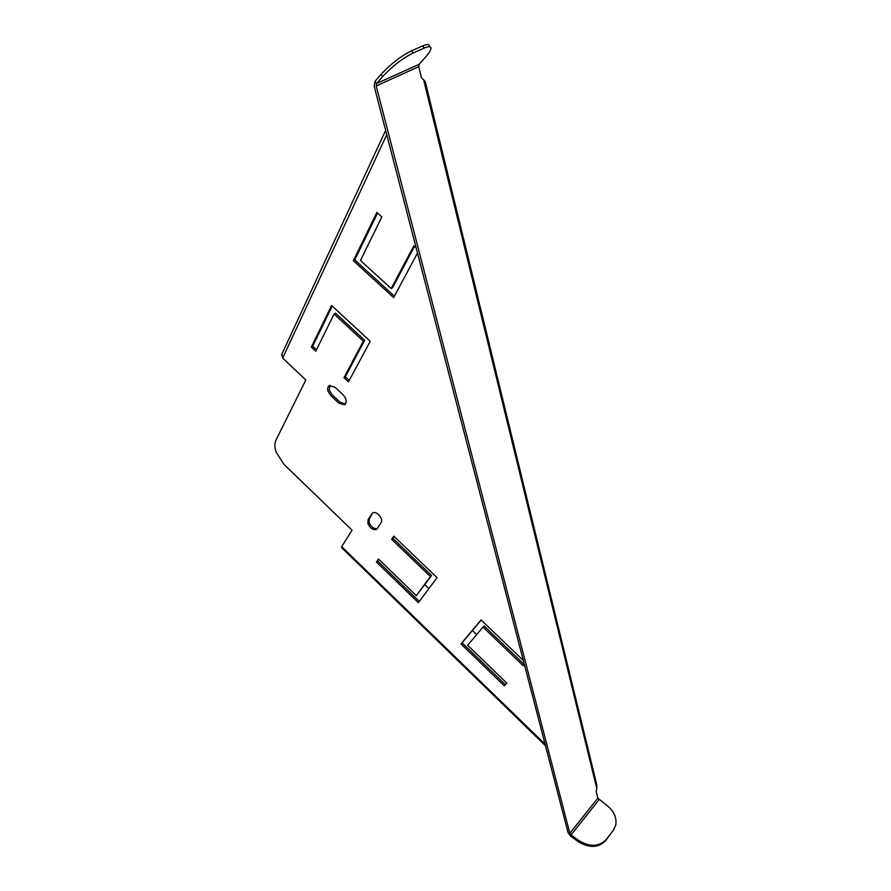 <?xml version="1.0" encoding="UTF-8"?>
<svg xmlns="http://www.w3.org/2000/svg" width="891" height="891" viewBox="0 0 891 891"><rect width="100%" height="100%" fill="white"/><g stroke="black" fill="none" stroke-linecap="round" stroke-linejoin="round"><path stroke-width="1.34" d="M369.097 522.505L369.32 518.751L372.728 512.938C376.414 510.376 383.865 519.019 381.103 522.661L377.283 528.563C373.797 529.009 371.068 526.993 369.097 522.505M377.283 528.563L376.459 529.365C372.939 530.234 370.077 528.274 367.883 523.474L368.094 519.731L371.859 513.784M329.815 385.424L329.291 390.258L332.009 394.624L340.05 402.22L345.407 404.046M335.061 387.24L329.38 385.603C327.743 386.616 327.275 388.465 327.977 391.138L330.706 395.515L338.758 403.122L344.527 404.759C347.122 402.342 346.677 399.057 343.18 394.891L335.061 387.24M281.823 354.306L282.659 358.071L305.825 379.978L276.01 440.054C274.528 443.228 274.528 447.159 275.987 451.826L283.861 464.267L352.034 530.145L341.732 546.695L545.08 744.208M332.243 306.07L312.685 346.187L316.483 349.751M334.08 314.011L363.328 341.164L343.982 377.684L348.47 381.894L370.222 341.286L331.586 305.457L311.338 347.045L315.77 351.199L334.08 314.011L335.45 313.164L364.675 340.295L345.307 376.804L349.227 380.479M377.572 213.105L354.763 259.894L394.401 296.157M414.482 246.395L392.563 287.704L391.194 288.561L360.454 260.462L381.86 216.97L376.848 212.448L353.359 260.718L354.763 259.894M419.305 601.403L377.595 561.063L378.764 559.325M416.309 595.633L430.42 576.588L391.65 539.333L393.789 536.148L437.069 577.691L418.369 602.661L376.414 562.054L378.452 559.025L416.309 595.633L431.6 575.541L392.853 538.331L394.112 536.46M505.364 684.667L462.106 642.812L481.173 620.025M524.22 664.497L484.136 626.005L483.011 627.108L467.652 645.273L506.801 683.13L504.295 685.825L460.981 643.903L481.051 619.913L523.329 660.487M430.141 46.855L429.406 45.864C429.128 44.105 426.878 44.127 422.668 45.92L411.553 50.798C400.839 56.155 390.659 64.029 381.014 74.421L374.988 81.371L374.187 86.304L568.079 832.751L570.541 836.048L571.053 834.934L569.828 833.285L376.191 86.004L376.592 83.542L382.629 76.604C392.285 66.224 402.465 58.349 413.168 52.981L424.261 48.081C428.471 46.276 430.721 46.254 430.988 48.003C431.066 49.907 429.161 53.048 425.297 57.414L419.193 64.241L418.748 66.647L421.465 77.762L425.219 81.549L596.758 784.693L596.792 788.546L423.604 79.622M599.03 799.784L571.053 834.934L578.482 840.358C589.664 847.196 598.919 846.918 606.248 839.522L613.387 830.212L615.804 824.899C616.895 817.325 613.732 810.687 606.326 804.985L597.839 798.18L596.168 791.375L596.792 788.546M353.359 260.718L393.644 297.583L417.5 253.044M416.164 247.91L413.836 245.816L391.194 288.561M363.328 341.164L364.675 340.295M343.982 377.684L345.307 376.804M311.338 347.045L312.685 346.187M524.342 664.363L523.128 665.655L483.011 627.108M570.541 836.048L577.958 841.472C589.129 848.299 598.373 848.02 605.691 840.625L614.4 828.663M460.981 643.903L462.106 642.812M430.42 576.588L431.6 575.541M391.65 539.333L392.853 538.331M376.414 562.054L377.595 561.063M341.498 547.542L341.732 546.695M476.674 634.604L472.408 630.505M428.905 588.583L424.829 584.663M368.094 519.731L369.32 518.751M569.828 833.285L597.839 798.18M376.191 86.004L418.748 66.647M374.988 81.371L376.592 83.542L419.193 64.241M381.014 74.421L382.629 76.604M411.553 50.798L413.168 52.981M422.668 45.92L424.261 48.081M330.706 395.515L332.009 394.624M338.758 403.122L340.05 402.22M282.659 358.071L386.761 134.697M577.958 841.472L578.482 840.358M605.691 840.625L606.248 839.522M612.83 831.314L613.387 830.212M344.527 404.759L345.095 404.369M385.647 130.42L281.489 355.03M376.459 529.365L377.016 528.909M545.459 745.7L341.442 547.486"/></g></svg>
